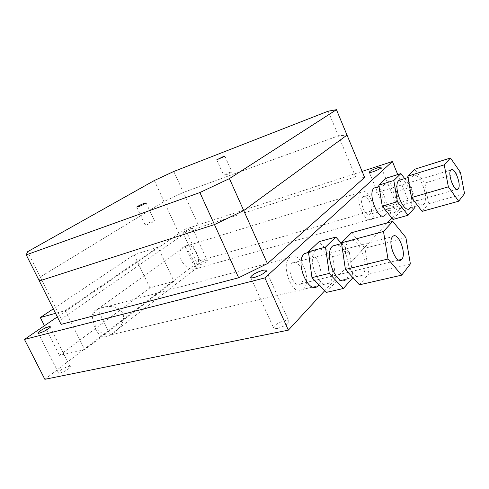 <?xml version="1.0" encoding="UTF-8"?>
<svg xmlns="http://www.w3.org/2000/svg" width="489" height="489" viewBox="0 0 489 489"><rect width="100%" height="100%" fill="white"/><g stroke="black" fill="none" stroke-linecap="round" stroke-linejoin="round"><path stroke-width="0.37" stroke-dasharray="2.44 1.83" d="M59.866 373.15C64.615 371.671 68.099 369.653 70.324 367.086C70.66 366.322 70.092 366.084 68.631 366.371C63.961 367.826 60.495 369.831 58.24 372.392C57.873 373.168 58.411 373.425 59.866 373.15M277.471 328.419C284.066 326.487 287.874 324.115 288.907 321.31C288.651 320.399 287.294 320.185 284.818 320.674C278.363 322.569 274.58 324.916 273.467 327.722C273.657 328.651 274.995 328.883 277.471 328.419M389.158 210.783C394.299 209.041 396.964 207.489 397.147 206.138C396.695 205.747 395.405 205.851 393.278 206.444C388.217 208.161 385.564 209.695 385.332 211.059C385.748 211.462 387.025 211.37 389.158 210.783M199.818 264.904C203.809 263.516 206.321 262.11 207.367 260.698L205.27 260.686C201.327 262.061 198.821 263.455 197.752 264.873L199.818 264.904M184.873 232.605C188.858 231.126 191.413 229.763 192.55 228.522L190.527 228.699C186.59 230.166 184.041 231.523 182.88 232.764L184.873 232.605M97.672 309.262C85.783 316.89 98.705 343.908 109.891 335.026L111.217 334.274C117.164 331.609 126.743 321.585 122.47 312.63C117.372 304.121 103.754 305.973 98.185 309.017L97.672 309.262L110.214 334.788C98.234 338.309 85.135 312.764 97.28 309.378L97.672 309.262M185.117 246.499C185.991 246.78 188.528 251.04 192.733 259.292C196.083 267.08 197.043 270.276 195.6 268.889L195.459 268.773C203.87 262.966 193.632 240.252 185.294 246.383L184.744 246.627C173.259 250.276 184.127 272.593 195.459 268.773L185.117 246.499M57.335 316.89L185.3 229.17L362.123 171.394M324.635 290.821L387.374 222.825M391.836 217.99L408.223 200.221L399.971 180.025M399.874 179.787L397.746 174.573M308.504 252.312C318.027 252.752 325.643 278.736 318.235 285.552M376.383 187.318C383.364 187.428 390.583 210.227 385.161 215.056M408.223 200.221L199.867 260.668L185.3 229.17M199.867 260.668L44.86 379.305M146.889 224.769C150.655 223.314 153.198 222.006 154.506 220.845L152.757 221.065C149.041 222.501 146.511 223.803 145.172 224.971L146.889 224.769M225.606 175.038C228.98 173.693 231.065 172.635 231.872 171.853L229.983 172.275C226.645 173.601 224.567 174.659 223.742 175.441L225.606 175.038M328.156 111.192L338.449 135.808L347.013 135.098L338.449 135.808L183.387 192.421L164.059 201.511L40.287 276.939L39.316 280.949L40.287 276.939L27.641 251.688M154.322 180.527L180.331 236.566L61.351 319.005L61.094 324.378M173.778 171.474L199.445 227.422L180.331 236.566M364.641 177.44L355.619 176.853L199.445 227.422M355.619 176.853L338.449 135.808L183.387 192.421L164.059 201.511L40.287 276.939L61.351 319.005M292.092 263.186C285.6 268.522 294.879 290.001 300.931 283.742L301.096 283.583C307.3 278.033 298.369 257.22 292.239 263.058L292.092 263.186M315.564 250.698L315.766 250.515C324.873 241.664 338.614 274.195 329.549 282.874L329.293 283.137C320.405 293.052 305.814 258.852 315.564 250.698M303.504 289.042C312.936 280.423 299.335 248.675 289.867 257.477L289.659 257.66C279.549 265.784 293.968 299.115 303.235 289.299L303.504 289.042M348.345 241.89L348.535 241.7C357.147 232.801 371.053 266.328 362.49 275.081L362.251 275.344C353.877 285.374 339.091 250.075 348.345 241.89M362.251 275.344L346.567 278.846C353.504 272.104 346.084 246.053 336.903 244.83M405.901 237.593L364.953 248.216L351.518 232.721M410.375 263.907L368.92 273.712L364.953 248.216M359.439 284.824L368.92 273.712M326.187 292.434L336.249 281.438L332.661 256.591L319.042 241.688M341.573 243.522L349.348 252.263L332.661 256.591M349.348 252.263L353.131 277.446L336.249 281.438M362.942 196.829C358.406 200.466 365.87 218.607 370.069 214.225L370.179 214.115C374.537 210.319 367.3 192.642 363.04 196.749L362.942 196.829M372.117 218.748C378.749 212.837 367.71 185.838 361.126 192.03L360.986 192.153C353.932 197.672 365.503 225.79 371.94 218.919L372.117 218.748M383.926 185.062L384.061 184.946C390.338 178.76 401.469 206.321 395.136 212.226L394.965 212.397C388.841 219.286 377.178 190.557 383.926 185.062M423.835 204.225C418.126 211.126 406.347 181.627 412.692 176.174L412.82 176.052C418.694 169.897 429.917 198.167 423.994 204.054L410.082 207.996C415.216 203.179 407.857 179.909 401.121 179.671M460.467 172.379L424.892 183.063L414.66 169.255M464.55 193.607L428.608 203.754L424.892 183.063M422.117 211.364L428.608 203.754M393.009 219.445L399.971 211.841L396.542 191.572L386.139 178.216M396.542 191.572L411.225 187.165L414.66 206.823M414.806 207.654L399.971 211.841M404.696 178.564L411.225 187.165M65.245 310.625L84.719 349.647L173.943 281.242L157.935 247.208L65.245 310.625L55.544 313.321M84.719 349.647L59.444 355.375L149.909 287.887L173.943 281.242M44.45 325.723L59.444 355.375M157.935 247.208L134.114 254.763L53.301 308.846M149.909 287.887L134.114 254.763M70.324 367.086L50.214 327.227M266.205 270.631L288.907 321.31M397.147 206.138L381.212 167.434M192.55 228.522L207.367 260.698M317.978 285.814L109.891 335.026M195.545 268.852L384.99 215.227M111.217 334.274L195.6 268.889M58.24 372.392L38.374 333.278M250.79 277.587L273.467 327.722M385.332 211.059L369.274 172.342M182.88 232.764L197.752 264.873M289.867 257.477L98.185 309.017M185.294 246.383L361.126 192.03M97.28 309.378L184.744 246.627M146.107 202.904L154.506 220.845M224.897 156.205L231.872 171.853M136.81 207.208L145.172 224.971M216.768 159.872L223.742 175.441M300.931 283.742L398.798 260.05M315.766 250.515L308.522 252.458M348.535 241.7L341.579 243.571M292.239 263.058L392.636 236.639M329.293 283.137L303.235 289.299M456.695 189.31L370.069 214.225M379.036 186.498L384.061 184.946M408.04 177.531L412.82 176.052M450.913 169.989L363.04 196.749M371.94 218.919L394.965 212.397"/><path stroke-width="0.73" d="M39.536 333.088C44.267 331.469 47.824 329.513 50.214 327.227C50.611 326.573 50.092 326.426 48.655 326.786C44.004 328.382 40.465 330.326 38.038 332.612C37.604 333.284 38.105 333.443 39.536 333.088M254.463 277.452C261.04 275.289 264.959 273.015 266.205 270.631C266.04 269.91 264.732 269.861 262.287 270.478C255.851 272.593 251.963 274.842 250.631 277.232C250.741 277.978 252.018 278.052 254.463 277.452M373.009 171.773C378.15 169.897 380.864 168.405 381.157 167.287C380.748 167.018 379.482 167.214 377.374 167.886C372.312 169.732 369.611 171.217 369.274 172.342C369.647 172.629 370.894 172.44 373.009 171.773M318.235 285.552L317.978 285.814C308.92 295.686 294.402 261.866 304.311 253.724L308.504 252.312M385.161 215.056L384.99 215.227C378.724 222.104 367.098 193.644 373.987 188.137L376.383 187.318M362.123 171.394L392.404 161.504L264.897 277.905L24.45 339.433L57.335 316.89M24.45 339.433L44.86 379.305L288.351 330.148L264.897 277.905M288.351 330.148L324.635 290.821M387.374 222.825L391.836 217.99M397.746 174.573L392.404 161.504M144.396 203.222L146.107 202.904C144.738 203.968 142.177 205.258 138.411 206.761L136.743 207.061C138.13 205.991 140.679 204.714 144.396 203.222M223.033 156.706L224.897 156.205L216.749 159.824L223.033 156.706M229.427 178.607L199.879 192.544L26.235 254.867L27.641 251.688L154.322 180.527L173.778 171.474L328.156 111.192L336.438 109.695L229.427 178.607L243.711 210.57L347.013 135.098L364.641 177.44L267.422 263.614L238.656 277.758L61.094 324.378L39.316 280.949L214.457 224.585L243.711 210.57L267.422 263.614M336.438 109.695L347.013 135.098L243.711 210.57L214.457 224.585L238.656 277.758M199.879 192.544L214.457 224.585L39.316 280.949L26.235 254.867M401.836 259.182L401.695 259.347C396.689 265.814 387.037 242.177 392.52 236.768L392.636 236.639C397.753 230.686 407.019 253.51 401.836 259.182M336.903 244.83L332.496 246.144C322.997 254.323 337.685 289.085 346.316 279.109M383.498 231.493L387.979 259.011L401.707 275.148L410.375 263.907L405.901 237.593L392.746 221.34L383.498 231.493L341.469 242.819L345.417 269.451L359.439 284.824L401.707 275.148M387.979 259.011L345.417 269.451M392.746 221.34L351.518 232.721L341.469 242.819M329.238 273.412L325.491 247.128L335.821 237.055L319.042 241.688L308.425 251.731L311.97 277.648L326.187 292.434L343.364 288.504L329.238 273.412L311.97 277.648M325.491 247.128L308.425 251.731M335.821 237.055L341.573 243.522M352.924 277.679L343.364 288.504M458.254 188.785L458.162 188.888C454.794 193.283 447.117 173.632 450.84 170.074L450.913 169.989C454.36 165.924 461.793 185.025 458.254 188.785M401.121 179.671L398.822 180.459C392.276 185.936 404.006 215.062 409.916 208.167M444.238 164.842L448.364 186.847L458.688 201.211L464.55 193.607L460.467 172.379L450.479 158.002L444.238 164.842L407.802 176.15L411.536 197.58L422.117 211.364L458.688 201.211M448.364 186.847L411.536 197.58M450.479 158.002L414.66 169.255L407.802 176.15M382.251 206.12L393.009 219.445L408.077 215.264L397.41 201.7L382.251 206.12L378.816 185.148L386.139 178.216L400.907 173.577L404.696 178.564M414.66 206.823L414.806 207.654L408.077 215.264M397.41 201.7L393.822 180.49L378.816 185.148M393.822 180.49L400.907 173.577M55.544 313.321L40.312 317.544L44.45 325.723M53.301 308.846L40.312 317.544M38.374 333.278L38.038 332.612M250.631 277.232L250.79 277.587M398.798 260.05L401.695 259.347M308.522 252.458L304.513 253.54M341.579 243.571L332.691 245.961M458.162 188.888L456.695 189.31M374.122 188.014L379.036 186.498M398.951 180.343L408.04 177.531"/></g></svg>
